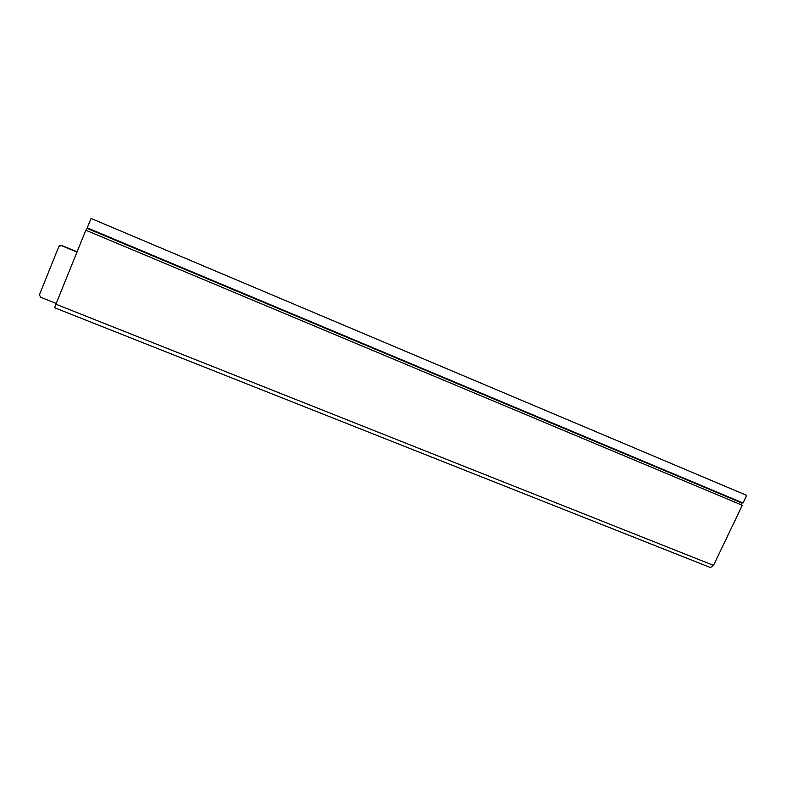 <?xml version="1.0" encoding="UTF-8"?>
<svg xmlns="http://www.w3.org/2000/svg" width="786" height="786" viewBox="0 0 786 786"><rect width="100%" height="100%" fill="white"/><g stroke="black" fill="none" stroke-linecap="round" stroke-linejoin="round"><path stroke-width="1.18" d="M77.008 252.031L61.18 245.507L58.832 246.549L39.428 294.789L40.567 297.226L56.228 303.455M77.097 251.815L61.583 245.409L59.559 245.694M85.792 230.318L55.914 304.211L713.521 565.38L742.289 505.27L85.871 230.249L742.289 505.27M713.521 565.38L710.456 567.551L54.656 307.768L55.914 304.211M91.038 218.449L746.7 495.386L743.045 503.011L87.236 227.842L91.038 218.449L746.7 495.386M742.249 502.676L741.021 504.651M741.817 502.981L87.049 228.343L86.224 230.396M87.049 228.343L87.256 227.842"/></g></svg>
